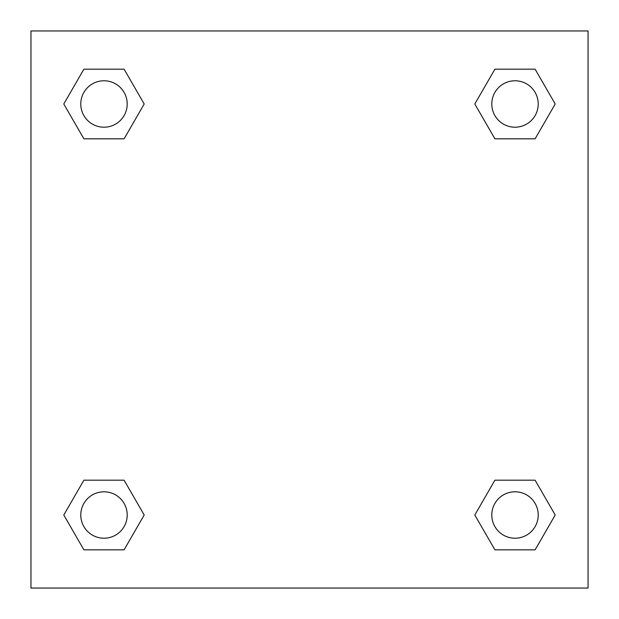 <?xml version="1.0" encoding="UTF-8"?>
<svg xmlns="http://www.w3.org/2000/svg" width="619" height="619" viewBox="0 0 619 619"><rect width="100%" height="100%" fill="white"/><g stroke="black" fill="none" stroke-linecap="round" stroke-linejoin="round"><path stroke-width="0.93" d="M535.11 138.811L494.906 138.811L535.11 138.811L555.212 103.992L535.11 138.811L494.906 138.811L474.804 103.992L494.906 69.173L474.804 103.992M83.89 69.173L124.094 69.173L83.89 69.173L124.094 69.173L144.196 103.992L124.094 138.811L83.89 138.811L124.094 138.811L83.89 138.811L63.788 103.992L83.89 69.173L63.788 103.992M83.89 480.189L124.094 480.189L83.89 480.189L63.788 515.008L83.89 480.189L124.094 480.189L144.196 515.008L124.094 549.827L83.89 549.827L124.094 549.827L83.89 549.827L63.788 515.008M509.685 480.189L494.906 480.189L509.685 480.189L494.906 480.189L474.804 515.008L494.906 480.189L535.11 480.189L494.906 480.189L535.11 480.189L555.212 515.008L535.11 549.827L494.906 549.827L535.11 549.827L494.906 549.827L474.804 515.008M588.05 30.95L30.95 30.95L30.95 588.05L588.05 588.05L588.05 30.95M494.906 69.173L535.11 69.173L494.906 69.173L535.11 69.173L555.212 103.992M538.221 515.008A23.213 23.213 0 0 0 503.402 494.906A23.213 23.213 0 0 0 503.402 535.11A23.213 23.213 0 0 0 538.221 515.008M127.205 515.008A23.213 23.213 0 0 0 92.386 494.906A23.213 23.213 0 0 0 92.386 535.11A23.213 23.213 0 0 0 127.205 515.008M538.221 103.992A23.213 23.213 0 0 0 503.402 83.89A23.213 23.213 0 0 0 503.402 124.094A23.213 23.213 0 0 0 538.221 103.992M127.205 103.992A23.213 23.213 0 0 0 92.386 83.89A23.213 23.213 0 0 0 92.386 124.094A23.213 23.213 0 0 0 127.205 103.992M109.315 480.189L124.094 480.189M509.685 138.811L494.906 138.811M124.094 138.811L109.315 138.811"/></g></svg>
